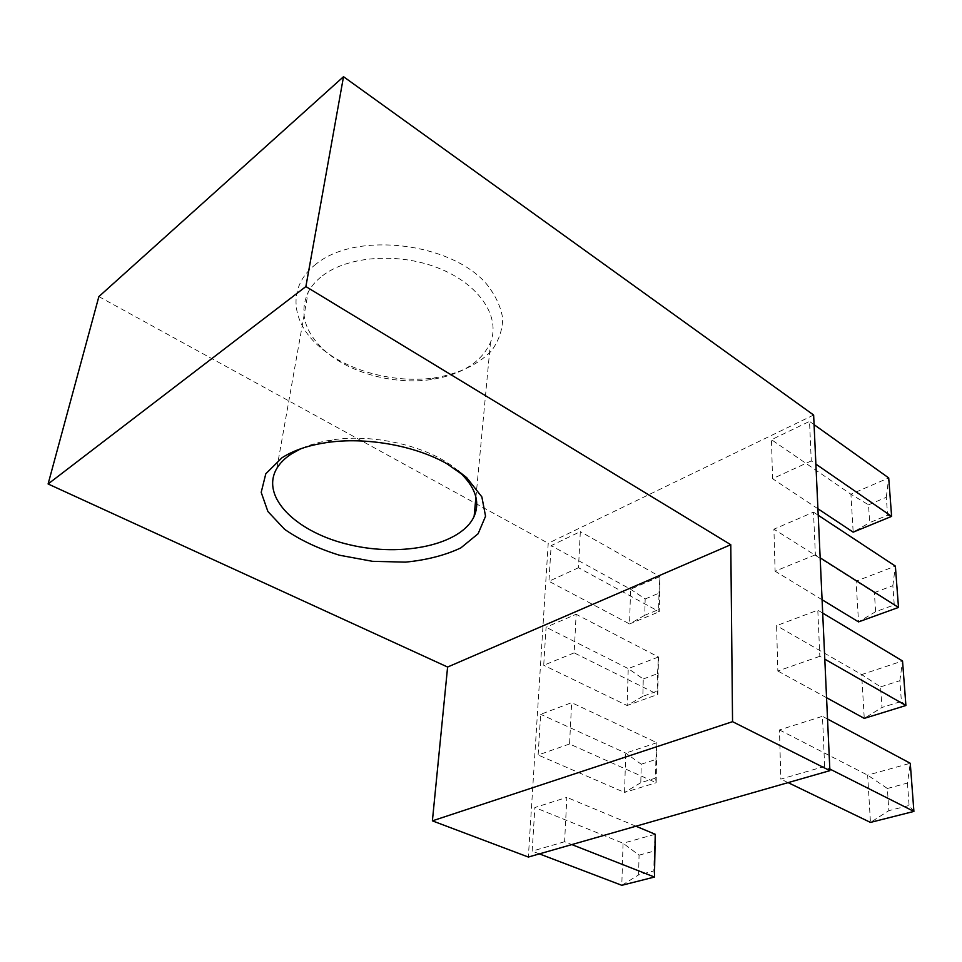 <?xml version="1.0" encoding="UTF-8"?>
<svg xmlns="http://www.w3.org/2000/svg" width="962" height="962" viewBox="0 0 962 962"><rect width="100%" height="100%" fill="white"/><g stroke="black" fill="none" stroke-linecap="round" stroke-linejoin="round"><path stroke-width="0.72" stroke-dasharray="4.81 3.61" d="M316.149 263.997C286.58 286.496 290.861 323.148 320.623 347.667C348.184 371.356 394.973 383.489 434.163 377.934C458.658 373.869 477.705 364.911 491.281 351.07C498.544 341.269 502.368 330.519 502.741 318.795C500.949 306.818 495.454 295.106 486.267 283.658C450.517 242.376 355.976 231.241 316.149 263.997M322.426 275.805C348.376 255.567 400.505 252.236 440.368 268.867C480.399 285.353 500.601 317.544 490.5 342.424C481.253 362.578 461.243 374.976 430.483 379.641C394.444 384.752 351.322 373.557 326.118 351.864C304.774 333.02 298.797 313.107 308.189 292.135C311.399 286.087 316.137 280.651 322.426 275.805M458.14 470.827C431.962 447.318 375.613 433.104 332.191 439.923C320.31 441.678 309.884 444.6 300.914 448.713M813.636 415.031L548.22 543.289L528.342 857.046M98.87 296.597L548.22 543.289M578.487 567.724L548.929 581.288L551.142 545.646L580.327 531.613L578.487 567.724L659.283 611.736L659.932 576.587L580.327 531.613M811.255 460.93L772.546 478.691L771.464 439.694L809.523 421.392L811.255 460.93L815.884 464.117M574.17 652.873L543.71 665.259L546.067 627.224L576.13 614.285L574.17 652.873L657.78 694.444L658.465 656.998L576.13 614.285M815.379 554.809L775.095 571.188L773.929 529.184L813.503 512.157L815.379 554.809L820.165 557.84M569.552 743.987L538.131 755.002L540.656 714.321L571.644 702.669L569.552 743.987L656.168 782.695L656.902 742.712L571.644 702.669M819.828 656.312L777.837 671.019L776.587 625.649L817.796 610.161L819.828 656.312L824.795 659.15M564.598 841.738L532.154 851.129L534.872 807.527L566.846 797.39L564.598 841.738L571.837 844.588M824.65 766.413L780.819 779.112L779.461 729.942L822.462 716.305L824.65 766.413L829.821 769.023M887.373 788.479L907.443 783.092L910.268 763.275L867.64 775.144L870.454 822.414L888.84 810.665L887.373 788.479L867.64 775.144L779.461 729.942M788.094 782.623L780.819 779.112M827.536 719.023L822.462 716.305M913.9 811.423L909.09 805.471L888.84 810.665M907.443 783.092L909.09 805.471M639.057 855.146L654.22 851.081L653.847 870.983L638.588 874.903L639.057 855.146L623.051 843.229L534.872 807.527M635.942 826.214L566.846 797.39M654.22 851.081L655.23 834.27L623.051 843.229L621.801 885.305L638.588 874.903M539.381 853.883L532.154 851.129M654.461 877.043L653.847 870.983M880.615 686.892L899.867 680.675L901.394 701.406L881.986 707.455L880.615 686.892L861.651 674.578L776.587 625.649M822.69 613.083L817.796 610.161M899.867 680.675L902.536 660.966L861.651 674.578L864.261 718.386L881.986 707.455M826.562 697.715L777.837 671.019M905.903 705.507L901.394 701.406M641.233 764.213L655.904 759.463L655.567 778.09L640.788 782.695L641.233 764.213L625.733 753.09L540.656 714.321M655.904 759.463L656.902 742.712L625.733 753.09L624.554 792.46L538.131 755.002M640.788 782.695L624.554 792.46L656.168 782.695L655.567 778.09M874.35 592.592L892.844 585.678L894.263 604.93L875.624 611.7L874.35 592.592L773.929 529.184M818.217 515.259L813.503 512.157M892.844 585.678L895.369 566.113L856.096 581.18L858.525 621.897L875.624 611.7M822.077 599.747L775.095 571.188M898.496 607.443L894.263 604.93M643.265 678.992L657.491 673.677L657.166 691.125L642.844 696.332L643.265 678.992L628.234 668.59L546.067 627.224M657.491 673.677L658.465 656.998L628.234 668.59L627.14 705.519L543.71 665.259M642.844 696.332L627.14 705.519L657.78 694.444L657.166 691.125M868.518 504.822L886.303 497.318L887.625 515.235L869.696 522.631L868.518 504.822L850.925 494.227L771.464 439.694M814.08 424.651L809.523 421.392M886.303 497.318L888.708 477.922L850.925 494.227L853.174 532.154L869.696 522.631M817.928 508.778L772.546 478.691M891.618 516.378L887.625 515.235M645.165 598.977L658.982 593.157L658.669 609.547L644.78 615.271L645.165 598.977L630.591 589.237L551.142 545.646M658.982 593.157L659.932 576.587L630.591 589.237L629.569 623.941L548.929 581.288M644.78 615.271L629.569 623.941L659.283 611.736L658.669 609.547M430.483 379.641L434.163 377.934M326.118 351.864L320.623 347.667M332.191 439.923L326.503 442.604M475.925 497.222L490.5 342.424M276.84 468.386L308.189 292.135"/><path stroke-width="1.44" d="M732.551 721.668L829.893 770.646L813.636 415.031L343.518 76.695L98.87 296.597L48.1 483.97L447.607 667.039L432.395 820.851L732.551 721.668L730.783 544.708L447.607 667.039M432.395 820.851L528.342 857.046L829.893 770.646M48.1 483.97L305.88 286.568L730.783 544.708M446.957 463.768L466.714 477.657L481.854 496.885L485.557 516.221L478.114 533.742L460.858 547.883C445.19 555.29 426.731 560.04 405.495 562.133L372.462 561.315L339.478 555.218C318.338 548.689 300.048 540.055 284.62 529.328L267.893 511.507L261.195 492.364L265.801 473.785L281.938 457.804C293.434 450.396 308.297 445.334 326.503 442.604C365.56 436.664 415.079 445.526 446.957 463.768M305.88 286.568L343.518 76.695M300.914 448.713L291.69 453.739C285.053 458.056 280.11 462.938 276.84 468.386C259.716 497.282 297.306 532.996 350.06 544.877C402.585 557.287 461.147 544.925 474.122 516.378C480.351 501.863 475.384 487 459.199 471.765L458.14 470.827M829.821 769.023L913.9 811.423L870.454 822.414L788.094 782.623M913.9 811.423L910.268 763.275L827.536 719.023M539.381 853.883L621.801 885.305L654.461 877.043L571.837 844.588M654.461 877.043L655.23 834.27L635.942 826.214M826.562 697.715L864.261 718.386L905.903 705.507L824.795 659.15M905.903 705.507L902.536 660.966L822.69 613.083M822.077 599.747L858.525 621.897L898.496 607.443L820.165 557.84M898.496 607.443L895.369 566.113L818.217 515.259M817.928 508.778L853.174 532.154L891.618 516.378L815.884 464.117M891.618 516.378L888.708 477.922L814.08 424.651M459.199 471.765L466.714 477.657M474.122 516.378L475.925 497.222"/></g></svg>
